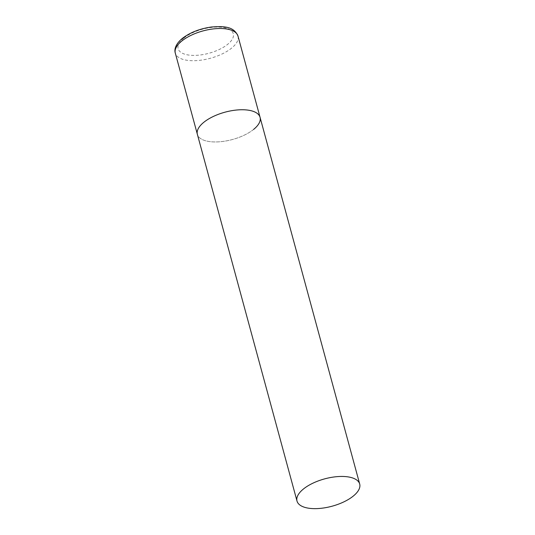<?xml version="1.0" encoding="UTF-8"?>
<svg xmlns="http://www.w3.org/2000/svg" width="535" height="535" viewBox="0 0 535 535"><rect width="100%" height="100%" fill="white"/><g stroke="black" fill="none" stroke-linecap="round" stroke-linejoin="round"><path stroke-width="0.4" stroke-dasharray="2.67 2.01" d="M253.603 129.416A32.481 14.164 -15.2 0 1 220.226 141.728A32.481 14.164 -15.2 0 1 197.375 134.365A32.481 14.164 164.8 0 0 209.299 141.554A32.481 14.164 164.8 0 0 244.214 135.188A32.481 14.164 164.8 0 0 260.063 117.332M237.995 36.092A32.481 14.164 -15.2 0 1 231.528 48.183A32.481 14.164 -15.2 0 1 198.157 60.488A32.481 14.164 -15.2 0 1 175.306 53.125M183.833 38.085A28.582 12.465 -15.2 0 1 222.821 27.405A28.582 12.465 -15.2 0 1 227.622 44.365A28.582 12.465 -15.2 0 1 188.634 55.045A28.582 12.465 -15.2 0 1 183.833 38.085"/><path stroke-width="0.8" d="M297.005 501.061A32.481 14.164 164.8 0 0 308.929 508.25A32.481 14.164 164.8 0 0 343.838 501.883A32.481 14.164 164.8 0 0 359.694 484.028A32.481 14.164 164.8 0 0 347.777 476.845A32.481 14.164 164.8 0 0 312.861 483.205A32.481 14.164 164.8 0 0 297.005 501.061L175.306 53.125A32.481 14.164 -15.2 0 1 181.766 41.041A32.481 14.164 -15.2 0 1 215.144 28.729A32.481 14.164 -15.2 0 1 237.995 36.092L260.063 117.332A32.481 14.164 164.8 0 0 248.146 110.143A32.481 14.164 164.8 0 0 213.231 116.51A32.481 14.164 164.8 0 0 197.375 134.365A32.481 14.164 -15.2 0 1 203.842 122.274A32.481 14.164 -15.2 0 1 237.212 109.969A32.481 14.164 -15.2 0 1 260.063 117.332A32.481 14.164 -15.2 0 1 253.603 129.416M237.995 36.092C233.828 26.282 224.011 26.121 211.519 26.997C199.843 28.656 190.106 32.468 182.301 38.44C174.999 44.525 174.249 50.036 175.306 53.125M260.063 117.332L359.694 484.028"/></g></svg>
